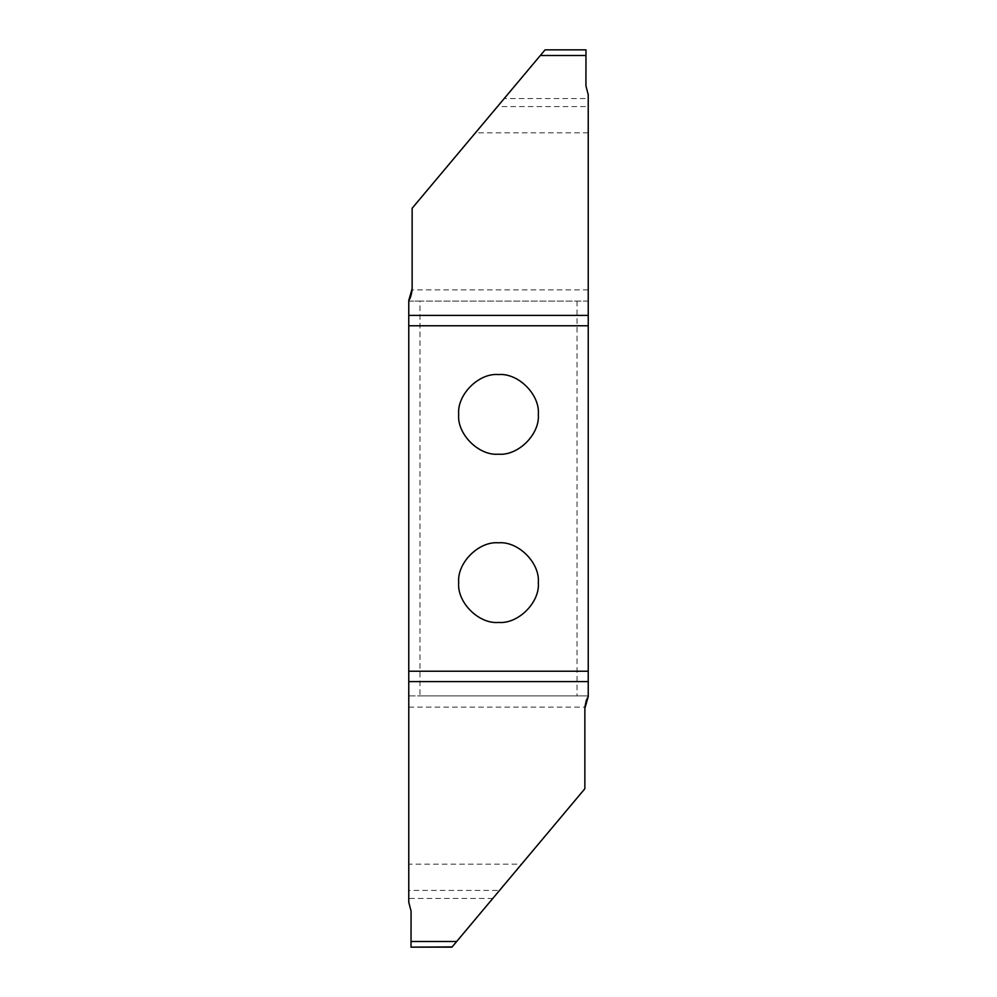 <?xml version="1.0" encoding="UTF-8"?>
<svg xmlns="http://www.w3.org/2000/svg" width="997" height="997" viewBox="0 0 997 997"><rect width="100%" height="100%" fill="white"/><g stroke="black" fill="none" stroke-linecap="round" stroke-linejoin="round"><path stroke-width="0.75" stroke-dasharray="4.99 3.74" d="M498.5 542.804L498.5 542.804C478.797 541.022 456.9 562.919 458.682 582.622C456.9 602.325 478.797 624.222 498.5 622.44L498.5 622.44C518.203 624.222 540.1 602.325 538.318 582.622C540.1 562.919 518.203 541.022 498.5 542.804M504.183 98.566L540.324 55.508L585.974 55.508L585.924 85.879L588.23 94.715L588.23 98.566L504.183 98.566L497.453 106.592L588.23 106.592L588.23 301.094L419.986 301.094L419.986 695.906L588.23 695.906L588.143 696.666M577.014 301.094L577.014 695.906M498.5 374.56C478.797 372.778 456.9 394.675 458.682 414.378C456.9 434.081 478.797 455.978 498.5 454.196C518.203 455.978 540.1 434.081 538.318 414.378C540.1 394.675 518.203 372.778 498.5 374.56L498.5 374.56M588.23 301.094L408.77 301.094L408.77 695.906L588.23 695.906L588.23 301.094M419.986 301.094L408.77 301.094M408.77 864.15L408.77 707.122L584.903 707.122L584.865 788.727L499.547 890.408L408.77 890.408L408.77 864.15L521.581 864.15M408.77 890.408L408.77 898.434L492.817 898.434L456.676 941.492L411.026 941.492L411.076 911.121L408.77 902.285L408.77 898.434M451.94 947.15L456.676 941.492M492.817 898.434L499.547 890.408M588.23 106.592L588.23 98.566M588.23 132.85L475.419 132.85L497.453 106.592M588.23 289.878L412.097 289.878L412.135 208.273L475.419 132.85M585.974 55.508L585.987 49.85L545.06 49.85M408.77 695.906L419.986 695.906"/><path stroke-width="1.5" d="M498.5 622.44C518.203 624.222 540.1 602.325 538.318 582.622C540.1 562.919 518.203 541.022 498.5 542.804C478.797 541.022 456.9 562.919 458.682 582.622C456.9 602.325 478.797 624.222 498.5 622.44M498.5 374.56C478.797 372.778 456.9 394.675 458.682 414.378C456.9 434.081 478.797 455.978 498.5 454.196C518.203 455.978 540.1 434.081 538.318 414.378C540.1 394.675 518.203 372.778 498.5 374.56M408.77 301.094L408.77 315.388L588.23 315.388L588.23 325.77L408.77 325.77L408.77 671.23L588.23 671.23L588.23 681.612L408.77 681.612L408.77 902.285L411.076 911.121L411.013 947.15L452.14 946.901M408.77 707.122L408.77 695.906M408.77 681.612L408.77 671.23M408.77 325.77L408.77 315.388M588.143 696.666L586.311 700.442M586.236 700.629L584.903 707.035M456.676 941.492L451.94 947.15L411.013 947.15L411.026 941.492L456.676 941.492L584.865 788.727L584.865 708.344L588.23 696.529L588.23 681.612M585.987 50.099L585.924 85.879L588.23 94.715L588.23 315.388M585.974 55.508L540.324 55.508L545.06 49.85L412.135 208.273L412.135 288.656L408.77 300.471C410.278 298.614 411.387 295.075 412.097 289.878M545.06 49.85L585.987 49.85M588.23 671.23L588.23 325.77"/></g></svg>

